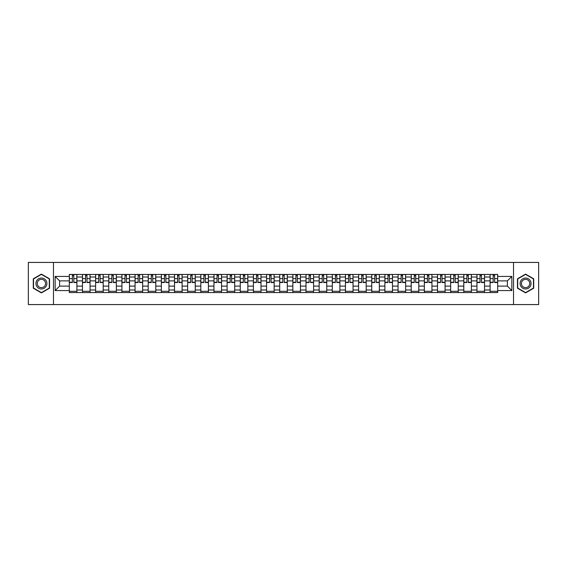 <?xml version="1.0" encoding="UTF-8"?>
<svg xmlns="http://www.w3.org/2000/svg" width="567" height="567" viewBox="0 0 567 567"><rect width="100%" height="100%" fill="white"/><g stroke="black" fill="none" stroke-linecap="round" stroke-linejoin="round"><path stroke-width="0.85" d="M513.532 304.571L538.65 304.571L538.65 262.429L28.35 262.429L28.35 304.571L513.532 304.571L513.532 262.429M82.463 292.558L82.463 277.008L76.899 277.008L76.899 292.558M76.899 277.008L76.899 274.442M82.463 277.008L82.463 274.442M90.054 274.442L90.054 292.558M95.617 292.558L95.617 274.442M103.201 274.442L103.201 292.558M108.765 292.558L108.765 274.442M116.348 274.442L116.348 292.558M121.912 292.558L121.912 274.442M129.503 274.442L129.503 292.558M135.059 292.558L135.059 274.442M142.65 274.442L142.65 292.558M148.214 292.558L148.214 274.442M155.797 274.442L155.797 292.558M161.361 292.558L161.361 274.442M168.945 274.442L168.945 292.558M174.508 292.558L174.508 274.442M182.099 274.442L182.099 292.558M187.663 292.558L187.663 274.442M195.246 274.442L195.246 292.558M200.81 292.558L200.81 274.442M208.394 274.442L208.394 292.558M213.957 292.558L213.957 274.442M221.548 274.442L221.548 292.558M227.112 292.558L227.112 274.442M234.695 274.442L234.695 292.558M240.259 292.558L240.259 274.442M247.843 274.442L247.843 292.558M253.406 292.558L253.406 274.442M260.997 274.442L260.997 292.558M266.561 292.558L266.561 274.442M274.144 274.442L274.144 292.558M279.708 292.558L279.708 274.442M287.292 274.442L287.292 292.558M292.856 292.558L292.856 274.442M300.439 274.442L300.439 292.558M306.003 292.558L306.003 274.442M313.594 274.442L313.594 292.558M319.157 292.558L319.157 274.442M326.741 274.442L326.741 292.558M332.305 292.558L332.305 274.442M339.888 274.442L339.888 292.558M345.452 292.558L345.452 274.442M353.043 274.442L353.043 292.558M358.606 292.558L358.606 274.442M366.19 274.442L366.19 292.558M371.754 292.558L371.754 274.442M379.337 274.442L379.337 292.558M384.901 292.558L384.901 274.442M392.492 274.442L392.492 292.558M398.055 292.558L398.055 274.442M405.639 274.442L405.639 292.558M411.203 292.558L411.203 274.442M418.786 274.442L418.786 292.558M424.35 292.558L424.35 274.442M431.941 274.442L431.941 292.558M437.497 292.558L437.497 274.442M445.088 274.442L445.088 292.558M450.652 292.558L450.652 274.442M458.235 274.442L458.235 292.558M463.799 292.558L463.799 274.442M471.383 274.442L471.383 292.558M476.946 292.558L476.946 274.442M484.537 274.442L484.537 292.558M490.101 292.558L490.101 274.442M490.101 286.115L484.537 286.115M476.946 286.115L471.383 286.115M463.799 286.115L458.235 286.115M450.652 286.115L445.088 286.115M437.497 286.115L431.941 286.115M424.35 286.115L418.786 286.115M411.203 286.115L405.639 286.115M398.055 286.115L392.492 286.115M384.901 286.115L379.337 286.115M371.754 286.115L366.19 286.115M358.606 286.115L353.043 286.115M345.452 286.115L339.888 286.115M332.305 286.115L326.741 286.115M319.157 286.115L313.594 286.115M306.003 286.115L300.439 286.115M292.856 286.115L287.292 286.115M279.708 286.115L274.144 286.115M266.561 286.115L260.997 286.115M253.406 286.115L247.843 286.115M240.259 286.115L234.695 286.115M227.112 286.115L221.548 286.115M213.957 286.115L208.394 286.115M200.81 286.115L195.246 286.115M187.663 286.115L182.099 286.115M174.508 286.115L168.945 286.115M161.361 286.115L155.797 286.115M148.214 286.115L142.65 286.115M135.059 286.115L129.503 286.115M121.912 286.115L116.348 286.115M108.765 286.115L103.201 286.115M95.617 286.115L90.054 286.115M82.463 286.115L76.899 286.115M490.101 280.885L484.537 280.885M476.946 280.885L471.383 280.885M463.799 280.885L458.235 280.885M450.652 280.885L445.088 280.885M437.497 280.885L431.941 280.885M424.35 280.885L418.786 280.885M411.203 280.885L405.639 280.885M398.055 280.885L392.492 280.885M384.901 280.885L379.337 280.885M371.754 280.885L366.19 280.885M358.606 280.885L353.043 280.885M345.452 280.885L339.888 280.885M332.305 280.885L326.741 280.885M319.157 280.885L313.594 280.885M306.003 280.885L300.439 280.885M292.856 280.885L287.292 280.885M279.708 280.885L274.144 280.885M266.561 280.885L260.997 280.885M253.406 280.885L247.843 280.885M240.259 280.885L234.695 280.885M227.112 280.885L221.548 280.885M213.957 280.885L208.394 280.885M200.81 280.885L195.246 280.885M187.663 280.885L182.099 280.885M174.508 280.885L168.945 280.885M161.361 280.885L155.797 280.885M148.214 280.885L142.65 280.885M135.059 280.885L129.503 280.885M121.912 280.885L116.348 280.885M108.765 280.885L103.201 280.885M95.617 280.885L90.054 280.885M82.463 280.885L76.899 280.885M59.62 286.115L69.316 286.115L69.316 280.885L59.62 280.885L59.62 286.115L55.155 290.58L55.155 276.42L69.316 276.42L69.316 280.885M497.684 280.885L497.684 286.115L507.38 286.115L507.38 280.885L497.684 280.885L497.684 274.442L69.316 274.442L69.316 276.42M497.684 276.42L511.845 276.42L511.845 290.58L497.684 290.58L497.684 286.115M69.316 286.115L69.316 292.558L497.684 292.558L497.684 290.58M69.316 290.58L55.155 290.58M53.468 304.571L53.468 262.429M49.549 278.801L41.412 274.109L33.283 278.801L33.283 288.199L41.412 292.891L49.549 288.199L49.549 278.801M533.717 278.801L525.588 274.109L517.451 278.801L517.451 288.199L525.588 292.891L533.717 288.199L533.717 278.801M76.899 291.296L69.316 291.296M72.392 275.704L73.823 275.704M90.054 291.296L82.463 291.296M85.539 275.704L86.978 275.704M103.201 291.296L95.617 291.296M98.693 275.704L100.125 275.704M116.348 291.296L108.765 291.296M111.841 275.704L113.272 275.704M129.503 291.296L121.912 291.296M124.988 275.704L126.42 275.704M142.65 291.296L135.059 291.296M138.142 275.704L139.574 275.704M155.797 291.296L148.214 291.296M151.29 275.704L152.721 275.704M168.945 291.296L161.361 291.296M164.437 275.704L165.869 275.704M182.099 291.296L174.508 291.296M177.584 275.704L179.023 275.704M195.246 291.296L187.663 291.296M190.739 275.704L192.17 275.704M208.394 291.296L200.81 291.296M203.886 275.704L205.318 275.704M221.548 291.296L213.957 291.296M217.033 275.704L218.472 275.704M234.695 291.296L227.112 291.296M230.188 275.704L231.62 275.704M247.843 291.296L240.259 291.296M243.335 275.704L244.767 275.704M260.997 291.296L253.406 291.296M256.482 275.704L257.914 275.704M274.144 291.296L266.561 291.296M269.637 275.704L271.069 275.704M287.292 291.296L279.708 291.296M282.784 275.704L284.216 275.704M300.439 291.296L292.856 291.296M295.931 275.704L297.363 275.704M313.594 291.296L306.003 291.296M309.086 275.704L310.518 275.704M326.741 291.296L319.157 291.296M322.233 275.704L323.665 275.704M339.888 291.296L332.305 291.296M335.38 275.704L336.812 275.704M353.043 291.296L345.452 291.296M348.528 275.704L349.967 275.704M366.19 291.296L358.606 291.296M361.682 275.704L363.114 275.704M379.337 291.296L371.754 291.296M374.83 275.704L376.261 275.704M392.492 291.296L384.901 291.296M387.977 275.704L389.416 275.704M405.639 291.296L398.055 291.296M401.131 275.704L402.563 275.704M418.786 291.296L411.203 291.296M414.279 275.704L415.71 275.704M431.941 291.296L424.35 291.296M427.426 275.704L428.858 275.704M445.088 291.296L437.497 291.296M440.58 275.704L442.012 275.704M458.235 291.296L450.652 291.296M453.728 275.704L455.159 275.704M471.383 291.296L463.799 291.296M466.875 275.704L468.307 275.704M484.537 291.296L476.946 291.296M480.022 275.704L481.461 275.704M497.684 291.296L490.101 291.296M493.177 275.704L494.608 275.704M55.155 276.42L59.62 280.885M507.38 286.115L511.845 290.58M507.38 280.885L511.845 276.42M73.823 282.529L73.823 274.52L76.857 274.52L76.857 282.529L73.823 282.529M72.392 275.619L73.823 275.619M75.05 274.52L69.358 274.52L69.358 282.529L72.392 282.529L72.392 274.52L71.173 274.52M86.978 282.529L86.978 274.52L90.011 274.52L90.011 282.529L86.978 282.529M85.539 275.619L86.978 275.619M88.197 274.52L82.506 274.52L82.506 282.529L85.539 282.529L85.539 274.52L84.32 274.52M100.125 282.529L100.125 274.52L103.159 274.52L103.159 282.529L100.125 282.529M98.693 275.619L100.125 275.619M101.344 274.52L95.66 274.52L95.66 282.529L98.693 282.529L98.693 274.52L97.467 274.52M113.272 282.529L113.272 274.52L116.306 274.52L116.306 282.529L113.272 282.529M111.841 275.619L113.272 275.619M114.499 274.52L108.807 274.52L108.807 282.529L111.841 282.529L111.841 274.52L110.622 274.52M36.671 286.243A5.479 5.479 0 0 0 44.155 288.242A5.479 5.479 0 0 0 46.161 280.757A5.479 5.479 0 0 0 38.676 278.758A5.479 5.479 0 0 0 36.671 286.243M37.826 285.577A4.146 4.146 0 0 0 43.489 287.093A4.146 4.146 0 0 0 45.006 281.423A4.146 4.146 0 0 0 39.343 279.907A4.146 4.146 0 0 0 37.826 285.577M41.412 274.4L49.294 278.95L49.294 288.05L41.412 292.6L33.531 288.05L33.531 278.95L41.412 274.4M520.839 286.243A5.479 5.479 0 0 0 528.324 288.242A5.479 5.479 0 0 0 530.329 280.757A5.479 5.479 0 0 0 522.845 278.758A5.479 5.479 0 0 0 520.839 286.243M521.994 285.577A4.146 4.146 0 0 0 527.657 287.093A4.146 4.146 0 0 0 529.174 281.423A4.146 4.146 0 0 0 523.511 279.907A4.146 4.146 0 0 0 521.994 285.577M525.588 274.4L533.469 278.95L533.469 288.05L525.588 292.6L517.706 288.05L517.706 278.95L525.588 274.4M126.42 282.529L126.42 274.52L129.46 274.52L129.46 282.529L126.42 282.529M124.988 275.619L126.42 275.619M127.646 274.52L121.955 274.52L121.955 282.529L124.988 282.529L124.988 274.52L123.769 274.52M139.574 282.529L139.574 274.52L142.608 274.52L142.608 282.529L139.574 282.529M138.142 275.619L139.574 275.619M140.793 274.52L135.102 274.52L135.102 282.529L138.142 282.529L138.142 274.52L136.916 274.52M152.721 282.529L152.721 274.52L155.755 274.52L155.755 282.529L152.721 282.529M151.29 275.619L152.721 275.619M153.948 274.52L148.256 274.52L148.256 282.529L151.29 282.529L151.29 274.52L150.064 274.52M165.869 282.529L165.869 274.52L168.909 274.52L168.909 282.529L165.869 282.529M164.437 275.619L165.869 275.619M167.095 274.52L161.404 274.52L161.404 282.529L164.437 282.529L164.437 274.52L163.218 274.52M179.023 282.529L179.023 274.52L182.057 274.52L182.057 282.529L179.023 282.529M177.584 275.619L179.023 275.619M180.242 274.52L174.551 274.52L174.551 282.529L177.584 282.529L177.584 274.52L176.365 274.52M192.17 282.529L192.17 274.52L195.204 274.52L195.204 282.529L192.17 282.529M190.739 275.619L192.17 275.619M193.39 274.52L187.705 274.52L187.705 282.529L190.739 282.529L190.739 274.52L189.513 274.52M205.318 282.529L205.318 274.52L208.351 274.52L208.351 282.529L205.318 282.529M203.886 275.619L205.318 275.619M206.544 274.52L200.853 274.52L200.853 282.529L203.886 282.529L203.886 274.52L202.667 274.52M218.472 282.529L218.472 274.52L221.506 274.52L221.506 282.529L218.472 282.529M217.033 275.619L218.472 275.619M219.691 274.52L214 274.52L214 282.529L217.033 282.529L217.033 274.52L215.814 274.52M231.62 282.529L231.62 274.52L234.653 274.52L234.653 282.529L231.62 282.529M230.188 275.619L231.62 275.619M232.839 274.52L227.154 274.52L227.154 282.529L230.188 282.529L230.188 274.52L228.962 274.52M244.767 282.529L244.767 274.52L247.8 274.52L247.8 282.529L244.767 282.529M243.335 275.619L244.767 275.619M245.993 274.52L240.302 274.52L240.302 282.529L243.335 282.529L243.335 274.52L242.116 274.52M257.914 282.529L257.914 274.52L260.955 274.52L260.955 282.529L257.914 282.529M256.482 275.619L257.914 275.619M259.14 274.52L253.449 274.52L253.449 282.529L256.482 282.529L256.482 274.52L255.263 274.52M271.069 282.529L271.069 274.52L274.102 274.52L274.102 282.529L271.069 282.529M269.637 275.619L271.069 275.619M272.288 274.52L266.596 274.52L266.596 282.529L269.637 282.529L269.637 274.52L268.411 274.52M284.216 282.529L284.216 274.52L287.249 274.52L287.249 282.529L284.216 282.529M282.784 275.619L284.216 275.619M285.442 274.52L279.751 274.52L279.751 282.529L282.784 282.529L282.784 274.52L281.558 274.52M297.363 282.529L297.363 274.52L300.404 274.52L300.404 282.529L297.363 282.529M295.931 275.619L297.363 275.619M298.589 274.52L292.898 274.52L292.898 282.529L295.931 282.529L295.931 274.52L294.712 274.52M310.518 282.529L310.518 274.52L313.551 274.52L313.551 282.529L310.518 282.529M309.086 275.619L310.518 275.619M311.737 274.52L306.045 274.52L306.045 282.529L309.086 282.529L309.086 274.52L307.86 274.52M323.665 282.529L323.665 274.52L326.698 274.52L326.698 282.529L323.665 282.529M322.233 275.619L323.665 275.619M324.884 274.52L319.2 274.52L319.2 282.529L322.233 282.529L322.233 274.52L321.007 274.52M336.812 282.529L336.812 274.52L339.846 274.52L339.846 282.529L336.812 282.529M335.38 275.619L336.812 275.619M338.038 274.52L332.347 274.52L332.347 282.529L335.38 282.529L335.38 274.52L334.161 274.52M349.967 282.529L349.967 274.52L353 274.52L353 282.529L349.967 282.529M348.528 275.619L349.967 275.619M351.186 274.52L345.494 274.52L345.494 282.529L348.528 282.529L348.528 274.52L347.309 274.52M363.114 282.529L363.114 274.52L366.147 274.52L366.147 282.529L363.114 282.529M361.682 275.619L363.114 275.619M364.333 274.52L358.649 274.52L358.649 282.529L361.682 282.529L361.682 274.52L360.456 274.52M376.261 282.529L376.261 274.52L379.295 274.52L379.295 282.529L376.261 282.529M374.83 275.619L376.261 275.619M377.487 274.52L371.796 274.52L371.796 282.529L374.83 282.529L374.83 274.52L373.61 274.52M389.416 282.529L389.416 274.52L392.449 274.52L392.449 282.529L389.416 282.529M387.977 275.619L389.416 275.619M390.635 274.52L384.943 274.52L384.943 282.529L387.977 282.529L387.977 274.52L386.758 274.52M402.563 282.529L402.563 274.52L405.596 274.52L405.596 282.529L402.563 282.529M401.131 275.619L402.563 275.619M403.782 274.52L398.091 274.52L398.091 282.529L401.131 282.529L401.131 274.52L399.905 274.52M415.71 282.529L415.71 274.52L418.744 274.52L418.744 282.529L415.71 282.529M414.279 275.619L415.71 275.619M416.936 274.52L411.245 274.52L411.245 282.529L414.279 282.529L414.279 274.52L413.052 274.52M428.858 282.529L428.858 274.52L431.898 274.52L431.898 282.529L428.858 282.529M427.426 275.619L428.858 275.619M430.084 274.52L424.392 274.52L424.392 282.529L427.426 282.529L427.426 274.52L426.207 274.52M442.012 282.529L442.012 274.52L445.045 274.52L445.045 282.529L442.012 282.529M440.58 275.619L442.012 275.619M443.231 274.52L437.54 274.52L437.54 282.529L440.58 282.529L440.58 274.52L439.354 274.52M455.159 282.529L455.159 274.52L458.193 274.52L458.193 282.529L455.159 282.529M453.728 275.619L455.159 275.619M456.378 274.52L450.694 274.52L450.694 282.529L453.728 282.529L453.728 274.52L452.501 274.52M468.307 282.529L468.307 274.52L471.34 274.52L471.34 282.529L468.307 282.529M466.875 275.619L468.307 275.619M469.533 274.52L463.841 274.52L463.841 282.529L466.875 282.529L466.875 274.52L465.656 274.52M481.461 282.529L481.461 274.52L484.494 274.52L484.494 282.529L481.461 282.529M480.022 275.619L481.461 275.619M482.68 274.52L476.989 274.52L476.989 282.529L480.022 282.529L480.022 274.52L478.803 274.52M494.608 282.529L494.608 274.52L497.642 274.52L497.642 282.529L494.608 282.529M493.177 275.619L494.608 275.619M495.827 274.52L490.143 274.52L490.143 282.529L493.177 282.529L493.177 274.52L491.95 274.52M476.946 277.008L471.383 277.008M463.799 277.008L458.235 277.008M450.652 277.008L445.088 277.008M437.497 277.008L431.941 277.008M424.35 277.008L418.786 277.008M411.203 277.008L405.639 277.008M398.055 277.008L392.492 277.008M384.901 277.008L379.337 277.008M371.754 277.008L366.19 277.008M358.606 277.008L353.043 277.008M345.452 277.008L339.888 277.008M332.305 277.008L326.741 277.008M319.157 277.008L313.594 277.008M306.003 277.008L300.439 277.008M292.856 277.008L287.292 277.008M279.708 277.008L274.144 277.008M266.561 277.008L260.997 277.008M253.406 277.008L247.843 277.008M240.259 277.008L234.695 277.008M227.112 277.008L221.548 277.008M213.957 277.008L208.394 277.008M200.81 277.008L195.246 277.008M187.663 277.008L182.099 277.008M174.508 277.008L168.945 277.008M161.361 277.008L155.797 277.008M148.214 277.008L142.65 277.008M135.059 277.008L129.503 277.008M121.912 277.008L116.348 277.008M108.765 277.008L103.201 277.008M95.617 277.008L90.054 277.008M490.101 277.008L484.537 277.008M476.946 289.992L471.383 289.992M463.799 289.992L458.235 289.992M450.652 289.992L445.088 289.992M437.497 289.992L431.941 289.992M424.35 289.992L418.786 289.992M411.203 289.992L405.639 289.992M398.055 289.992L392.492 289.992M384.901 289.992L379.337 289.992M371.754 289.992L366.19 289.992M358.606 289.992L353.043 289.992M345.452 289.992L339.888 289.992M332.305 289.992L326.741 289.992M319.157 289.992L313.594 289.992M306.003 289.992L300.439 289.992M292.856 289.992L287.292 289.992M279.708 289.992L274.144 289.992M266.561 289.992L260.997 289.992M253.406 289.992L247.843 289.992M240.259 289.992L234.695 289.992M227.112 289.992L221.548 289.992M213.957 289.992L208.394 289.992M200.81 289.992L195.246 289.992M187.663 289.992L182.099 289.992M174.508 289.992L168.945 289.992M161.361 289.992L155.797 289.992M148.214 289.992L142.65 289.992M135.059 289.992L129.503 289.992M121.912 289.992L116.348 289.992M108.765 289.992L103.201 289.992M95.617 289.992L90.054 289.992M82.463 289.992L76.899 289.992M490.101 289.992L484.537 289.992M73.823 282.238L76.857 282.238M73.823 278.617L76.857 278.617M69.358 282.238L72.392 282.238M69.358 278.617L72.392 278.617M86.978 282.238L90.011 282.238M86.978 278.617L90.011 278.617M82.506 282.238L85.539 282.238M82.506 278.617L85.539 278.617M100.125 282.238L103.159 282.238M100.125 278.617L103.159 278.617M95.66 282.238L98.693 282.238M95.66 278.617L98.693 278.617M113.272 282.238L116.306 282.238M113.272 278.617L116.306 278.617M108.807 282.238L111.841 282.238M108.807 278.617L111.841 278.617M126.42 282.238L129.46 282.238M126.42 278.617L129.46 278.617M121.955 282.238L124.988 282.238M121.955 278.617L124.988 278.617M139.574 282.238L142.608 282.238M139.574 278.617L142.608 278.617M135.102 282.238L138.142 282.238M135.102 278.617L138.142 278.617M152.721 282.238L155.755 282.238M152.721 278.617L155.755 278.617M148.256 282.238L151.29 282.238M148.256 278.617L151.29 278.617M165.869 282.238L168.909 282.238M165.869 278.617L168.909 278.617M161.404 282.238L164.437 282.238M161.404 278.617L164.437 278.617M179.023 282.238L182.057 282.238M179.023 278.617L182.057 278.617M174.551 282.238L177.584 282.238M174.551 278.617L177.584 278.617M192.17 282.238L195.204 282.238M192.17 278.617L195.204 278.617M187.705 282.238L190.739 282.238M187.705 278.617L190.739 278.617M205.318 282.238L208.351 282.238M205.318 278.617L208.351 278.617M200.853 282.238L203.886 282.238M200.853 278.617L203.886 278.617M218.472 282.238L221.506 282.238M218.472 278.617L221.506 278.617M214 282.238L217.033 282.238M214 278.617L217.033 278.617M231.62 282.238L234.653 282.238M231.62 278.617L234.653 278.617M227.154 282.238L230.188 282.238M227.154 278.617L230.188 278.617M244.767 282.238L247.8 282.238M244.767 278.617L247.8 278.617M240.302 282.238L243.335 282.238M240.302 278.617L243.335 278.617M257.914 282.238L260.955 282.238M257.914 278.617L260.955 278.617M253.449 282.238L256.482 282.238M253.449 278.617L256.482 278.617M271.069 282.238L274.102 282.238M271.069 278.617L274.102 278.617M266.596 282.238L269.637 282.238M266.596 278.617L269.637 278.617M284.216 282.238L287.249 282.238M284.216 278.617L287.249 278.617M279.751 282.238L282.784 282.238M279.751 278.617L282.784 278.617M297.363 282.238L300.404 282.238M297.363 278.617L300.404 278.617M292.898 282.238L295.931 282.238M292.898 278.617L295.931 278.617M310.518 282.238L313.551 282.238M310.518 278.617L313.551 278.617M306.045 282.238L309.086 282.238M306.045 278.617L309.086 278.617M323.665 282.238L326.698 282.238M323.665 278.617L326.698 278.617M319.2 282.238L322.233 282.238M319.2 278.617L322.233 278.617M336.812 282.238L339.846 282.238M336.812 278.617L339.846 278.617M332.347 282.238L335.38 282.238M332.347 278.617L335.38 278.617M349.967 282.238L353 282.238M349.967 278.617L353 278.617M345.494 282.238L348.528 282.238M345.494 278.617L348.528 278.617M363.114 282.238L366.147 282.238M363.114 278.617L366.147 278.617M358.649 282.238L361.682 282.238M358.649 278.617L361.682 278.617M376.261 282.238L379.295 282.238M376.261 278.617L379.295 278.617M371.796 282.238L374.83 282.238M371.796 278.617L374.83 278.617M389.416 282.238L392.449 282.238M389.416 278.617L392.449 278.617M384.943 282.238L387.977 282.238M384.943 278.617L387.977 278.617M402.563 282.238L405.596 282.238M402.563 278.617L405.596 278.617M398.091 282.238L401.131 282.238M398.091 278.617L401.131 278.617M415.71 282.238L418.744 282.238M415.71 278.617L418.744 278.617M411.245 282.238L414.279 282.238M411.245 278.617L414.279 278.617M428.858 282.238L431.898 282.238M428.858 278.617L431.898 278.617M424.392 282.238L427.426 282.238M424.392 278.617L427.426 278.617M442.012 282.238L445.045 282.238M442.012 278.617L445.045 278.617M437.54 282.238L440.58 282.238M437.54 278.617L440.58 278.617M455.159 282.238L458.193 282.238M455.159 278.617L458.193 278.617M450.694 282.238L453.728 282.238M450.694 278.617L453.728 278.617M468.307 282.238L471.34 282.238M468.307 278.617L471.34 278.617M463.841 282.238L466.875 282.238M463.841 278.617L466.875 278.617M481.461 282.238L484.494 282.238M481.461 278.617L484.494 278.617M476.989 282.238L480.022 282.238M476.989 278.617L480.022 278.617M494.608 282.238L497.642 282.238M494.608 278.617L497.642 278.617M490.143 282.238L493.177 282.238M490.143 278.617L493.177 278.617"/></g></svg>
